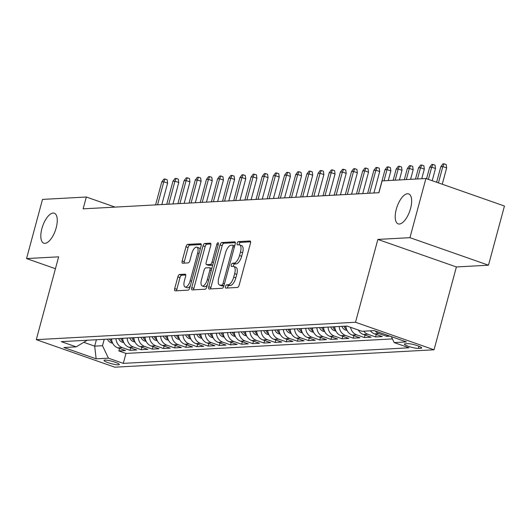 <?xml version="1.0" encoding="UTF-8"?>
<svg xmlns="http://www.w3.org/2000/svg" width="531" height="531" viewBox="0 0 531 531"><rect width="100%" height="100%" fill="white"/><g stroke="black" fill="none" stroke-linecap="round" stroke-linejoin="round"><path stroke-width="0.8" d="M225.489 286.501A1.706 0.723 -70.7 0 0 225.695 288.074A1.706 0.723 -70.7 0 0 225.821 288.087L237.457 287.457A2.436 1.029 -70.7 0 0 239.182 285.074L250.466 243.258A2.436 1.029 -70.7 0 0 250.174 241.014A2.436 1.029 -70.7 0 0 249.995 240.994L238.353 241.625A1.706 0.723 -70.7 0 0 237.151 243.298A1.706 0.723 -70.7 0 0 237.35 244.864A1.706 0.723 -70.7 0 0 237.476 244.877L238.983 244.798A7.792 3.292 -70.7 0 1 239.554 244.877A7.792 3.292 -70.7 0 1 240.483 252.039L239.541 255.524A7.792 3.292 -70.7 0 1 234.032 263.15L232.525 263.23A1.706 0.723 -70.7 0 0 231.317 264.896A1.706 0.723 -70.7 0 0 231.523 266.469A1.706 0.723 -70.7 0 0 231.649 266.482L233.155 266.403A7.792 3.292 -70.7 0 1 233.726 266.482A7.792 3.292 -70.7 0 1 234.656 273.644L233.713 277.129A7.792 3.292 -70.7 0 1 228.204 284.755L226.697 284.835A1.706 0.723 -70.7 0 0 225.489 286.501M233.726 266.482L235.85 267.226A7.792 3.292 -70.7 0 1 236.78 274.388L235.837 277.872A7.792 3.292 -70.7 0 1 230.328 285.499L228.821 285.578A1.706 0.723 -70.7 0 0 227.613 287.251A1.706 0.723 -70.7 0 0 227.494 287.994M250.619 241.817L240.477 242.368A1.706 0.723 -70.7 0 0 239.269 244.041A1.706 0.723 -70.7 0 0 239.156 244.798M239.554 244.877L241.678 245.621A7.792 3.292 -70.7 0 1 242.607 252.783L241.665 256.267A7.792 3.292 -70.7 0 1 236.156 263.894L234.649 263.973A1.706 0.723 -70.7 0 0 233.441 265.646A1.706 0.723 -70.7 0 0 233.328 266.403M56.186 227.812A15.884 6.711 -70.7 0 0 54.295 213.21A15.884 6.711 -70.7 0 0 41.896 228.589A15.884 6.711 -70.7 0 0 43.788 243.185A15.884 6.711 -70.7 0 0 56.186 227.812M410.569 208.491A15.884 6.711 -70.7 0 0 408.678 193.888A15.884 6.711 -70.7 0 0 396.279 209.267A15.884 6.711 -70.7 0 0 398.17 223.87A15.884 6.711 -70.7 0 0 410.569 208.491M118.446 364.843A7.938 1.235 -164.9 0 0 119.322 364.531A7.938 1.235 -164.9 0 0 113.647 361.75A7.938 1.235 -164.9 0 0 104.859 360.078A7.938 1.235 -164.9 0 0 103.983 360.396A7.938 1.235 -164.9 0 0 109.658 363.171A7.938 1.235 -164.9 0 0 118.446 364.843M179.591 274.474A2.436 1.029 -70.7 0 0 177.872 276.857L174.706 288.585A2.436 1.029 -70.7 0 0 174.998 290.822A2.436 1.029 -70.7 0 0 175.177 290.849L188.1 290.145A2.436 1.029 -70.7 0 0 189.826 287.762L201.11 245.946A2.436 1.029 -70.7 0 0 200.818 243.709A2.436 1.029 -70.7 0 0 200.638 243.683L187.708 244.386A2.436 1.029 -70.7 0 0 185.989 246.769L182.166 260.94A2.436 1.029 -70.7 0 0 182.452 263.177A2.436 1.029 -70.7 0 0 182.631 263.203L188.166 262.905A2.436 1.029 -70.7 0 0 189.892 260.522L191.784 253.493A6.518 2.755 -70.7 0 1 196.868 247.18A6.518 2.755 -70.7 0 1 197.645 253.174L190.217 280.7A6.518 2.755 -70.7 0 1 185.133 287.012A6.518 2.755 -70.7 0 1 184.357 281.018L185.598 276.432A2.436 1.029 -70.7 0 0 185.306 274.195A2.436 1.029 -70.7 0 0 185.127 274.169L179.591 274.474L181.715 275.217A2.436 1.029 -70.7 0 0 179.996 277.6L176.83 289.329A2.436 1.029 -70.7 0 0 176.677 290.769M58.642 256.825L26.55 258.57L42.513 199.404L86.327 197.014L83.128 208.849L378.915 192.726L382.108 180.892L425.915 178.502L409.952 237.669L377.86 239.421L355.511 322.257L36.287 339.661L58.642 256.825M208.776 286.727A2.436 1.029 -70.7 0 0 209.068 288.97A2.436 1.029 -70.7 0 0 209.247 288.99L222.177 288.287A2.436 1.029 -70.7 0 0 223.896 285.904L235.18 244.087A2.436 1.029 -70.7 0 0 234.888 241.851A2.436 1.029 -70.7 0 0 234.709 241.824L221.785 242.528A2.436 1.029 -70.7 0 0 220.06 244.91L208.776 286.727L210.9 287.47A2.436 1.029 -70.7 0 0 210.747 288.91M205.139 289.216L192.209 289.919A2.436 1.029 -70.7 0 1 192.03 289.899A2.436 1.029 -70.7 0 1 191.744 287.656L203.028 245.84A2.436 1.029 -70.7 0 1 204.747 243.457L210.283 243.158A2.436 1.029 -70.7 0 1 210.462 243.178A2.436 1.029 -70.7 0 1 210.747 245.422L206.174 262.38A2.436 1.029 -70.7 0 0 206.466 264.617A2.436 1.029 -70.7 0 0 206.639 264.644L210.309 264.445A2.436 1.029 -70.7 0 0 212.035 262.062L216.801 244.406A1.706 0.723 -70.7 0 1 218.128 242.753A1.706 0.723 -70.7 0 1 218.334 244.32L206.864 286.833A2.436 1.029 -70.7 0 1 205.139 289.216M119.528 348.462L118.858 350.945L125.555 350.579L117.809 347.865L122.276 347.619A9.93 8.861 -93.1 0 1 115.977 338.665M130.686 347.858L130.022 350.334L136.719 349.969L128.973 347.254L133.434 347.008A9.93 8.861 -93.1 0 1 127.141 338.061M141.85 347.247L141.18 349.723L147.877 349.358L140.131 346.643L144.598 346.398A9.93 8.861 -93.1 0 1 138.306 337.45M153.014 346.637L152.344 349.119L159.041 348.754L151.295 346.033L155.756 345.794A9.93 8.861 -93.1 0 1 149.463 336.84M164.172 346.033L163.508 348.509L170.199 348.144L162.453 345.429L166.92 345.183A9.93 8.861 -93.1 0 1 160.627 336.236M175.336 345.422L174.666 347.898L181.363 347.533L173.617 344.818L178.084 344.573A9.93 8.861 -93.1 0 1 171.785 335.625M186.494 344.811L185.83 347.294L192.527 346.929L184.781 344.207L189.242 343.969A9.93 8.861 -93.1 0 1 182.949 335.015M197.658 344.207L196.988 346.683L203.685 346.318L195.939 343.603L200.406 343.358A9.93 8.861 -93.1 0 1 194.114 334.411M208.822 343.597L208.152 346.073L214.849 345.708L207.103 342.993L211.564 342.747A9.93 8.861 -93.1 0 1 205.271 333.8M219.98 342.986L219.316 345.469L226.007 345.104L218.261 342.382L222.728 342.143A9.93 8.861 -93.1 0 1 216.436 333.189M231.144 342.382L230.474 344.858L237.171 344.493L229.425 341.778L233.892 341.533A9.93 8.861 -93.1 0 1 227.593 332.585M242.302 341.772L241.638 344.247L248.335 343.882L240.589 341.167L245.05 340.922A9.93 8.861 -93.1 0 1 238.758 331.975M253.466 341.161L252.796 343.643L259.493 343.278L251.747 340.557L256.214 340.318A9.93 8.861 -93.1 0 1 249.922 331.364M264.63 340.55L263.96 343.033L270.657 342.668L262.911 339.953L267.372 339.707A9.93 8.861 -93.1 0 1 261.079 330.76M275.788 339.946L275.124 342.422L281.822 342.057L274.069 339.342L278.536 339.097A9.93 8.861 -93.1 0 1 272.244 330.149M286.952 339.336L286.282 341.811L292.979 341.446L285.233 338.732L289.7 338.493A9.93 8.861 -93.1 0 1 283.401 329.539M298.11 338.725L297.446 341.207L304.144 340.842L296.398 338.128L300.858 337.882A9.93 8.861 -93.1 0 1 294.566 328.935M309.274 338.121L308.604 340.597L315.301 340.232L307.555 337.517L312.022 337.271A9.93 8.861 -93.1 0 1 305.73 328.324M320.439 337.51L319.768 339.986L326.465 339.621L318.719 336.906L323.18 336.667A9.93 8.861 -93.1 0 1 316.888 327.713M331.596 336.9L330.932 339.382L337.63 339.017L329.877 336.302L334.344 336.057A9.93 8.861 -93.1 0 1 328.052 327.109M342.76 336.296L342.09 338.771L348.787 338.406L341.041 335.692L345.508 335.446A9.93 8.861 -93.1 0 1 339.209 326.499M353.918 335.685L353.254 338.161L359.952 337.796L352.206 335.081L356.666 334.842A9.93 8.861 -93.1 0 1 350.546 327.295M365.082 335.074L364.412 337.557L371.109 337.192L363.363 334.477L367.83 334.231A9.93 8.861 -93.1 0 1 363.695 331.185M376.247 334.47L375.576 336.946L382.274 336.581L374.528 333.866L378.988 333.621A9.93 8.861 -93.1 0 1 375.158 330.952M387.066 335.127L386.741 336.335L390.013 336.156M407.662 343.657L405.213 343.789A7.693 1.201 -164.9 0 0 404.363 344.095A7.693 1.201 -164.9 0 0 409.859 346.789A7.693 1.201 -164.9 0 0 418.368 348.402L420.824 348.27A7.693 1.201 -164.9 0 0 421.674 347.971A7.693 1.201 -164.9 0 0 416.178 345.276A7.693 1.201 -164.9 0 0 407.662 343.657M355.511 322.257L434.046 349.783L114.822 367.193L36.287 339.661M118.858 350.945L125.966 353.434L123.285 363.377L409.023 347.798L394.168 342.588L391.32 336.614M123.285 363.377L108.43 358.166L96.151 358.837L63.886 347.526L76.165 346.856L61.311 341.652L347.048 326.067L361.903 331.278L374.182 330.607L406.447 341.918L394.168 342.588M386.741 336.335L378.988 333.621M375.576 336.946L367.83 334.231M364.412 337.557L356.666 334.842M353.254 338.161L345.508 335.446M342.09 338.771L334.344 336.057M330.932 339.382L323.18 336.667M319.768 339.986L312.022 337.271M308.604 340.597L300.858 337.882M297.446 341.207L289.7 338.493M286.282 341.811L278.536 339.097M275.124 342.422L267.372 339.707M263.96 343.033L256.214 340.318M252.796 343.643L245.05 340.922M241.638 344.247L233.892 341.533M230.474 344.858L222.728 342.143M219.316 345.469L211.564 342.747M208.152 346.073L200.406 343.358M196.988 346.683L189.242 343.969M185.83 347.294L178.084 344.573M174.666 347.898L166.92 345.183M163.508 348.509L155.756 345.794M152.344 349.119L144.598 346.398M141.18 349.723L133.434 347.008M130.022 350.334L122.276 347.619M125.966 353.434L392.409 338.911M96.41 339.734L94.677 346.152L102.496 345.721L104.222 339.309M377.86 239.421L456.394 266.954L488.487 265.201L409.952 237.669M488.487 265.201L504.45 206.035L425.915 178.502M26.55 258.57L55.436 268.699M456.394 266.954L434.046 349.783M115.108 207.11L86.327 197.014M83.838 342.349L94.677 346.152L96.151 358.837M87.25 340.232L76.165 346.856M370.386 330.82A9.93 8.861 86.9 0 0 374.528 333.866M358.325 330.023A9.93 8.861 86.9 0 0 363.363 334.477M345.907 326.134A9.93 8.861 86.9 0 0 352.206 335.081M334.749 326.744A9.93 8.861 86.9 0 0 341.041 335.692M323.585 327.348A9.93 8.861 86.9 0 0 329.877 336.302M312.427 327.959A9.93 8.861 86.9 0 0 318.719 336.906M301.263 328.57A9.93 8.861 86.9 0 0 307.555 337.517M290.099 329.174A9.93 8.861 86.9 0 0 296.398 338.128M278.941 329.784A9.93 8.861 86.9 0 0 285.233 338.732M267.777 330.395A9.93 8.861 86.9 0 0 274.069 339.342M256.619 330.999A9.93 8.861 86.9 0 0 262.911 339.953M245.455 331.609A9.93 8.861 86.9 0 0 251.747 340.557M234.29 332.22A9.93 8.861 86.9 0 0 240.589 341.167M223.133 332.824A9.93 8.861 86.9 0 0 229.425 341.778M211.969 333.435A9.93 8.861 86.9 0 0 218.261 342.382M200.811 334.045A9.93 8.861 86.9 0 0 207.103 342.993M189.647 334.649A9.93 8.861 86.9 0 0 195.939 343.603M178.482 335.26A9.93 8.861 86.9 0 0 184.781 344.207M167.325 335.871A9.93 8.861 86.9 0 0 173.617 344.818M156.16 336.475A9.93 8.861 86.9 0 0 162.453 345.429M145.003 337.085A9.93 8.861 86.9 0 0 151.295 346.033M133.839 337.696A9.93 8.861 86.9 0 0 140.131 346.643M122.674 338.3A9.93 8.861 86.9 0 0 128.973 347.254M111.517 338.911A9.93 8.861 86.9 0 0 117.809 347.865M102.496 345.721L108.43 358.166M235.333 242.654L223.909 243.271A2.436 1.029 -70.7 0 0 222.184 245.654L210.9 287.47M221.845 285.101A1.706 0.723 -70.7 0 0 223.053 283.435L232.956 246.729A1.706 0.723 -70.7 0 0 232.757 245.163A1.706 0.723 -70.7 0 0 232.631 245.143L231.038 245.229A7.792 3.292 -70.7 0 0 225.529 252.856L218.759 277.945A7.792 3.292 -70.7 0 0 219.688 285.107A7.792 3.292 -70.7 0 0 220.259 285.187L221.845 285.101L223.916 285.824M219.688 285.107L221.812 285.851A7.792 3.292 -70.7 0 0 222.383 285.93L220.259 285.187M223.916 285.851L222.383 285.93M210.9 243.981L206.871 244.2A2.436 1.029 -70.7 0 0 205.145 246.583L193.868 288.399A2.436 1.029 -70.7 0 0 193.715 289.84M208.431 265.268A2.436 1.029 -70.7 0 0 208.583 265.361A2.436 1.029 -70.7 0 0 208.763 265.387L212.433 265.188A2.436 1.029 -70.7 0 0 212.725 265.102M201.428 279.976A6.518 2.755 -70.7 0 0 202.198 285.963A6.518 2.755 -70.7 0 0 207.289 279.658L209.904 269.96A2.436 1.029 -70.7 0 0 209.612 267.717A2.436 1.029 -70.7 0 0 209.433 267.697L205.762 267.896A2.436 1.029 -70.7 0 0 204.043 270.279L201.428 279.976M202.198 285.963L204.322 286.707A6.518 2.755 -70.7 0 0 207.422 284.769M185.744 274.998L181.715 275.217M185.133 287.012L187.257 287.756A6.518 2.755 -70.7 0 0 190.35 285.811M200.107 249.643A6.518 2.755 -70.7 0 0 198.992 247.931L196.868 247.18M201.262 244.506L189.832 245.13A2.436 1.029 -70.7 0 0 188.113 247.512L184.29 261.683A2.436 1.029 -70.7 0 0 184.138 263.124M440.83 166.674L442.954 163.873L444.069 163.807L446.193 164.557L446.657 167.902L442.834 166.561L440.83 166.674L436.621 182.259M444.069 163.807L442.834 166.561L438.433 182.89M446.657 167.902L442.25 184.23M429.665 167.285L431.789 164.477L432.911 164.418L435.028 165.161L435.493 168.513L431.676 167.172L429.665 167.285L426.579 178.735M432.911 164.418L431.676 167.172L428.384 179.365M435.493 168.513L432.207 180.706M418.508 167.889L420.632 165.088L421.747 165.028L423.871 165.772L424.335 169.124L420.512 167.783L418.508 167.889L415.488 179.073M421.747 165.028L420.512 167.783L417.499 178.96M424.335 169.124L421.74 178.728M407.343 168.5L409.467 165.699L410.582 165.639L412.706 166.382L413.171 169.728L409.355 168.393L407.343 168.5L404.33 179.677M410.582 165.639L409.355 168.393L406.334 179.571M413.171 169.728L410.582 179.339M347.068 330.448L345.429 330.01A6.578 5.874 -93.1 0 1 341.851 326.353M346.099 327.627A6.578 5.874 -93.1 0 1 345.316 326.167M343.975 326.24A6.578 5.874 86.9 0 0 346.039 329.047L346.604 329.393M396.179 169.11L398.31 166.303L399.425 166.243L401.549 166.986L402.013 170.338L398.19 168.997L396.179 169.11L393.166 180.288M399.425 166.243L398.19 168.997L395.177 180.182M402.013 170.338L399.418 179.949M335.904 331.059L334.271 330.621A6.578 5.874 -93.1 0 1 330.694 326.963M334.935 328.238A6.578 5.874 -93.1 0 1 334.152 326.771M332.811 326.844A6.578 5.874 86.9 0 0 334.875 329.658L335.439 330.003M385.021 169.714L387.145 166.913L388.261 166.853L390.385 167.597L390.849 170.949L387.026 169.608L385.021 169.714L378.809 192.733M388.261 166.853L387.026 169.608L384.013 180.786M390.849 170.949L388.254 180.553M324.746 331.669L323.107 331.231A6.578 5.874 -93.1 0 1 319.529 327.574M323.777 328.842A6.578 5.874 -93.1 0 1 322.987 327.381M321.653 327.454A6.578 5.874 86.9 0 0 323.718 330.262L324.275 330.607M373.857 170.325L375.981 167.524L377.103 167.464L379.22 168.208L379.685 171.553L375.868 170.219L373.857 170.325L367.651 193.337M377.103 167.464L375.868 170.219L369.656 193.231M379.685 171.553L373.904 192.999M313.582 332.273L311.943 331.842A6.578 5.874 -93.1 0 1 308.365 328.178M312.613 329.452A6.578 5.874 -93.1 0 1 311.83 327.992M310.489 328.065A6.578 5.874 86.9 0 0 312.553 330.873L313.117 331.218M362.7 170.936L364.824 168.128L365.939 168.068L368.063 168.812L368.527 172.163L364.704 170.823L362.7 170.936L356.487 193.948M365.939 168.068L364.704 170.823L358.498 193.835M368.527 172.163L362.739 193.609M302.424 332.884L300.785 332.446A6.578 5.874 -93.1 0 1 297.207 328.789M301.449 330.063A6.578 5.874 -93.1 0 1 300.665 328.596M299.325 328.669A6.578 5.874 86.9 0 0 301.389 331.483L301.953 331.829M351.535 171.54L353.659 168.739L354.774 168.679L356.898 169.422L357.363 172.774L353.546 171.433L351.535 171.54L345.323 194.558M354.774 168.679L353.546 171.433L347.334 194.446M357.363 172.774L351.582 194.213M291.26 333.495L289.621 333.056A6.578 5.874 -93.1 0 1 286.043 329.399M290.291 330.674A6.578 5.874 -93.1 0 1 289.508 329.207M288.167 329.28A6.578 5.874 86.9 0 0 290.231 332.087L290.796 332.433M340.371 172.15L342.502 169.349L343.617 169.289L345.741 170.033L346.205 173.378L342.382 172.044L340.371 172.15L334.165 195.162M343.617 169.289L342.382 172.044L336.176 195.056M346.205 173.378L340.417 194.824M280.096 334.099L278.463 333.667A6.578 5.874 -93.1 0 1 274.885 330.003M279.127 331.278A6.578 5.874 -93.1 0 1 278.344 329.817M277.003 329.89A6.578 5.874 86.9 0 0 279.067 332.698L279.631 333.043M329.213 172.761L331.337 169.953L332.452 169.893L334.576 170.637L335.041 173.989L331.218 172.648L329.213 172.761L323.001 195.773M332.452 169.893L331.218 172.648L325.012 195.667M335.041 173.989L329.253 195.435M268.938 334.709L267.299 334.271A6.578 5.874 -93.1 0 1 263.721 330.614M267.969 331.888A6.578 5.874 -93.1 0 1 267.179 330.421M265.845 330.494A6.578 5.874 86.9 0 0 267.909 333.309L268.467 333.654M318.049 173.365L320.173 170.564L321.295 170.504L323.412 171.247L323.877 174.599L320.06 173.259L318.049 173.365L311.843 196.384M321.295 170.504L320.06 173.259L313.848 196.271M323.877 174.599L318.096 196.039M257.774 335.32L256.134 334.882A6.578 5.874 -93.1 0 1 252.557 331.225M256.805 332.499A6.578 5.874 -93.1 0 1 256.022 331.032M254.681 331.105A6.578 5.874 86.9 0 0 256.745 333.919L257.309 334.258M306.891 173.976L309.015 171.174L310.131 171.115L312.255 171.858L312.719 175.203L308.896 173.869L306.891 173.976L300.679 196.988M310.131 171.115L308.896 173.869L302.69 196.882M312.719 175.203L306.931 196.649M246.616 335.924L244.977 335.492A6.578 5.874 -93.1 0 1 241.399 331.829M245.641 333.103A6.578 5.874 -93.1 0 1 244.857 331.643M243.517 331.716A6.578 5.874 86.9 0 0 245.581 334.523L246.145 334.869M295.727 174.586L297.851 171.779L298.966 171.719L301.09 172.462L301.555 175.814L297.738 174.473L295.727 174.586L289.514 197.598M298.966 171.719L297.738 174.473L291.526 197.492M301.555 175.814L295.774 197.26M235.452 336.535L233.813 336.096A6.578 5.874 -93.1 0 1 230.235 332.439M234.483 333.714A6.578 5.874 -93.1 0 1 233.7 332.253M232.359 332.326A6.578 5.874 86.9 0 0 234.423 335.134L234.987 335.479M284.563 175.197L286.694 172.389L287.809 172.329L289.933 173.073L290.397 176.425L286.574 175.084L284.563 175.197L278.357 198.209M287.809 172.329L286.574 175.084L280.368 198.096M290.397 176.425L284.609 197.864M224.288 337.145L222.655 336.707A6.578 5.874 -93.1 0 1 219.077 333.05M223.319 334.324A6.578 5.874 -93.1 0 1 222.535 332.857M221.195 332.93A6.578 5.874 86.9 0 0 223.259 335.745L223.823 336.083M273.405 175.801L275.529 173L276.644 172.94L278.768 173.683L279.233 177.029L275.41 175.695L273.405 175.801L267.193 198.813M276.644 172.94L275.41 175.695L269.204 198.707M279.233 177.029L273.445 198.475M213.13 337.749L211.491 337.318A6.578 5.874 -93.1 0 1 207.913 333.654M212.161 334.928A6.578 5.874 -93.1 0 1 211.371 333.468M210.037 333.541A6.578 5.874 86.9 0 0 212.101 336.349L212.659 336.694M262.241 176.411L264.365 173.61L265.487 173.544L267.604 174.287L268.069 177.639L264.252 176.299L262.241 176.411L256.035 199.424M265.487 173.544L264.252 176.299L258.039 199.317M268.069 177.639L262.287 199.085M201.966 338.36L200.326 337.922A6.578 5.874 -93.1 0 1 196.749 334.264M200.997 335.539A6.578 5.874 -93.1 0 1 200.214 334.079M198.873 334.152A6.578 5.874 86.9 0 0 200.937 336.959L201.501 337.304M251.083 177.022L253.207 174.214L254.322 174.155L256.446 174.898L256.911 178.25L253.088 176.909L251.083 177.022L244.871 200.034M254.322 174.155L253.088 176.909L246.882 199.921M256.911 178.25L251.123 199.689M190.808 338.97L189.169 338.532A6.578 5.874 -93.1 0 1 185.591 334.875M189.832 336.15A6.578 5.874 -93.1 0 1 189.049 334.683M187.708 334.756A6.578 5.874 86.9 0 0 189.773 337.57L190.337 337.915M239.919 177.626L242.043 174.825L243.158 174.765L245.282 175.509L245.747 178.861L241.93 177.52L239.919 177.626L233.706 200.638M243.158 174.765L241.93 177.52L235.718 200.532M245.747 178.861L239.966 200.3M179.644 339.581L178.004 339.143A6.578 5.874 -93.1 0 1 174.427 335.479M178.675 336.754A6.578 5.874 -93.1 0 1 177.892 335.293M176.551 335.366A6.578 5.874 86.9 0 0 178.615 338.174L179.179 338.519M228.755 178.237L230.885 175.436L232.001 175.369L234.125 176.113L234.589 179.465L230.766 178.124L228.755 178.237L222.549 201.249M232.001 175.369L230.766 178.124L224.56 201.143M234.589 179.465L228.801 200.91M168.48 340.185L166.847 339.747A6.578 5.874 -93.1 0 1 163.269 336.09M167.511 337.364A6.578 5.874 -93.1 0 1 166.727 335.904M165.387 335.977A6.578 5.874 86.9 0 0 167.451 338.785L168.015 339.13M217.597 178.847L219.721 176.04L220.836 175.98L222.96 176.723L223.425 180.075L219.602 178.735L217.597 178.847L211.384 201.86M220.836 175.98L219.602 178.735L213.396 201.747M223.425 180.075L217.637 201.514M157.322 340.796L155.683 340.358A6.578 5.874 -93.1 0 1 152.105 336.7M156.353 337.975A6.578 5.874 -93.1 0 1 155.563 336.508M154.229 336.581A6.578 5.874 86.9 0 0 156.293 339.395L156.851 339.74M206.433 179.451L208.557 176.65L209.679 176.591L211.796 177.334L212.261 180.686L208.444 179.345L206.433 179.451L200.227 202.464M209.679 176.591L208.444 179.345L202.231 202.357M212.261 180.686L206.479 202.125M146.158 341.406L144.518 340.968A6.578 5.874 -93.1 0 1 140.941 337.304M145.189 338.579A6.578 5.874 -93.1 0 1 144.405 337.119M143.065 337.192A6.578 5.874 86.9 0 0 145.129 339.999L145.693 340.344M195.275 180.062L197.399 177.261L198.514 177.195L200.638 177.945L201.103 181.29L197.28 179.949L195.275 180.062L189.063 203.074M198.514 177.195L197.28 179.949L191.074 202.968M201.103 181.29L195.315 202.736M135 342.01L133.361 341.572A6.578 5.874 -93.1 0 1 129.783 337.915M134.024 339.19A6.578 5.874 -93.1 0 1 133.241 337.729M131.9 337.802A6.578 5.874 86.9 0 0 133.965 340.61L134.529 340.955M184.111 180.673L186.235 177.865L187.35 177.805L189.474 178.549L189.939 181.901L186.122 180.56L184.111 180.673L177.898 203.685M187.35 177.805L186.122 180.56L179.909 203.572M189.939 181.901L184.157 203.34M123.836 342.621L122.196 342.183A6.578 5.874 -93.1 0 1 118.619 338.526M122.867 339.8A6.578 5.874 -93.1 0 1 122.084 338.333M120.743 338.406A6.578 5.874 86.9 0 0 122.807 341.221L123.365 341.566M172.947 181.277L175.077 178.476L176.192 178.416L178.316 179.159L178.781 182.511L174.958 181.171L172.947 181.277L166.741 204.296M176.192 178.416L174.958 181.171L168.752 204.183M178.781 182.511L172.993 203.95M112.672 343.232L111.039 342.794A6.578 5.874 -93.1 0 1 107.461 339.13M111.702 340.404A6.578 5.874 -93.1 0 1 110.919 338.944M109.578 339.017A6.578 5.874 86.9 0 0 111.643 341.825L112.207 342.17M161.789 181.887L163.913 179.086L165.028 179.02L167.152 179.77L167.617 183.115L163.794 181.781L161.789 181.887L155.576 204.9M165.028 179.02L163.794 181.781L157.588 204.793M167.617 183.115L161.829 204.561M421.09 347.281L420.824 348.27M418.952 346.245L418.368 348.402M230.328 285.499L228.204 284.755M235.837 277.872L233.713 277.129M236.78 274.388L234.656 273.644M234.649 263.973L232.525 263.23M236.156 263.894L234.032 263.15M241.665 256.267L239.541 255.524M242.607 252.783L240.483 252.039M240.477 242.368L238.353 241.625M250.327 241.107L249.995 240.994M228.821 285.578L226.697 284.835M222.184 245.654L220.06 244.91M223.909 243.271L221.785 242.528M235.047 241.944L234.709 241.824M224.434 283.919L223.053 283.435M234.337 247.214L232.956 246.729M232.757 245.163L234.709 245.846L232.863 245.222M193.868 288.399L191.744 287.656M205.145 246.583L203.028 245.84M206.871 244.2L204.747 243.457M210.615 243.271L210.283 243.158M208.763 265.387L206.639 264.644M212.433 265.188L210.309 264.445M213.416 262.546L212.035 262.062M218.181 244.891L216.801 244.406M208.67 280.142L207.289 279.658M211.285 270.445L209.904 269.96M185.458 274.288L185.127 274.169M191.598 281.184L190.217 280.7M199.025 253.659L197.645 253.174M184.29 261.683L182.166 260.94M188.113 247.512L185.989 246.769M189.832 245.13L187.708 244.386M200.97 243.802L200.638 243.683M176.83 289.329L174.706 288.585M179.996 277.6L177.872 276.857M345.562 330.05L346.843 329.983M346.245 328.277L346.039 329.047M334.404 330.66L335.678 330.587M335.088 328.888L334.875 329.658M323.24 331.264L324.521 331.198M323.923 329.492L323.718 330.262M312.082 331.875L313.356 331.809M312.759 330.103L312.553 330.873M300.918 332.486L302.199 332.413M301.601 330.713L301.389 331.483M289.753 333.09L291.034 333.023M290.437 331.324L290.231 332.087M278.596 333.7L279.87 333.634M279.279 331.928L279.067 332.698M267.432 334.311L268.713 334.238M268.115 332.539L267.909 333.309M256.274 334.915L257.548 334.849M256.951 333.149L256.745 333.919M245.11 335.526L246.391 335.459M245.793 333.753L245.581 334.523M233.945 336.136L235.226 336.063M234.629 334.364L234.423 335.134M222.788 336.74L224.062 336.674M223.471 334.975L223.259 335.745M211.623 337.351L212.904 337.285M212.307 335.579L212.101 336.349M200.466 337.962L201.74 337.889M201.143 336.189L200.937 336.959M189.301 338.572L190.583 338.499M189.985 336.8L189.773 337.57M178.137 339.176L179.418 339.11M178.821 337.404L178.615 338.174M166.98 339.787L168.254 339.714M167.657 338.015L167.451 338.785M155.815 340.398L157.096 340.325M156.499 338.625L156.293 339.395M144.658 341.002L145.932 340.935M145.335 339.229L145.129 339.999M133.493 341.612L134.774 341.539M134.177 339.84L133.965 340.61M122.329 342.223L123.61 342.15M123.013 340.451L122.807 341.221M111.171 342.827L112.446 342.76M111.849 341.055L111.643 341.825M208.583 265.361L206.466 264.617M211.736 268.46L209.612 267.717"/></g></svg>
